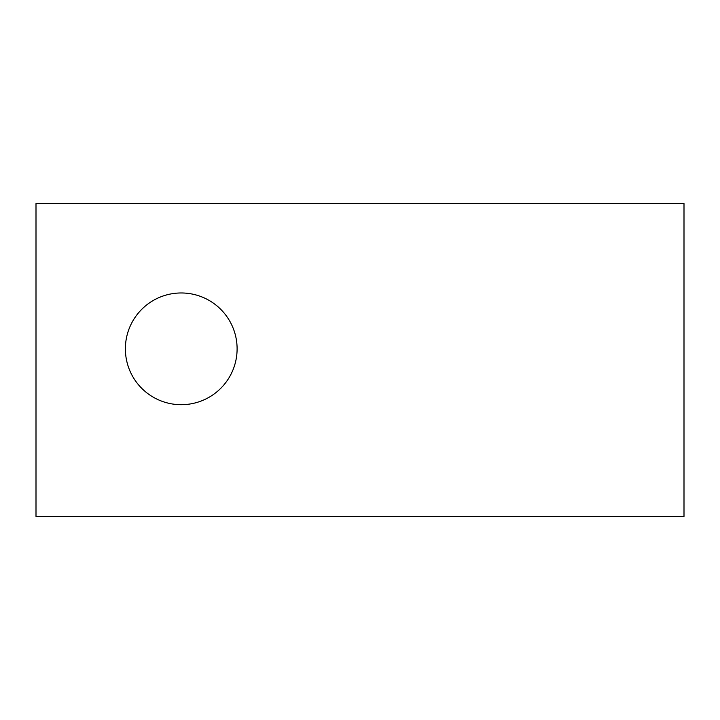 <?xml version="1.0" encoding="UTF-8"?>
<svg xmlns="http://www.w3.org/2000/svg" width="720" height="720" viewBox="0 0 720 720"><rect width="100%" height="100%" fill="white"/><g stroke="black" fill="none" stroke-linecap="round" stroke-linejoin="round"><path stroke-width="1.08" d="M36 203.589L684 203.589L684 516.411L36 516.411L36 203.589M181.242 404.694A55.863 55.863 0 0 1 132.867 320.895A55.863 55.863 0 0 1 229.617 320.895A55.863 55.863 0 0 1 181.242 404.694"/></g></svg>

